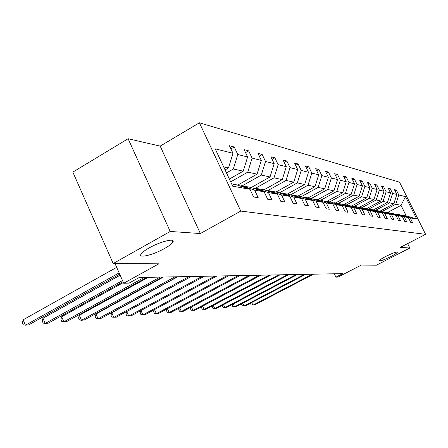 <?xml version="1.0" encoding="UTF-8"?>
<svg xmlns="http://www.w3.org/2000/svg" width="448" height="448" viewBox="0 0 448 448"><rect width="100%" height="100%" fill="white"/><g stroke="black" fill="none" stroke-linecap="round" stroke-linejoin="round"><path stroke-width="0.67" d="M164.573 248.494C153.306 254.951 137.738 258.72 141.058 254.05C142.178 252.392 144.861 250.359 149.111 247.94C160.518 241.382 175.918 237.726 172.85 242.172C171.769 243.88 169.008 245.986 164.573 248.494M390.774 256.564C384.082 259.857 380.274 261.24 379.344 260.719C379.646 259.963 381.825 258.518 385.879 256.39C392.599 253.086 396.424 251.686 397.359 252.207C397.051 252.974 394.856 254.425 390.774 256.564M200.357 233.542L160.194 146.115L128.1 138.729L170.206 231.459L200.357 233.542L240.766 211.07L425.6 234.338L400.338 247.369L409.83 248.024L407.635 243.6M409.83 248.024L376.449 265.177L361.267 265.087L338.005 277.099L335.922 277.161L342.759 273.627L139.238 277.497L129.08 283.108L123.721 283.265L158.822 263.827L113.193 263.547L72.845 172.105L128.1 138.729M170.206 231.459L113.193 263.547M160.194 146.115L199.405 122.802L399.515 182.162L425.6 234.338M225.081 169.921L228.486 167.966L223.675 166.925M228.486 167.966L232.988 153.294L229.415 145.729L234.237 147.006L230.927 148.926M387.38 212.57L401.005 205.363L395.797 204.232L398.793 194.964L405.513 196.655L416.707 219.044L410.222 217.89L412.658 222.774L410.788 222.471L408.335 217.549L404.247 216.821L406.734 221.81L404.774 221.491L402.276 216.468L398.003 215.706L400.54 220.808L398.496 220.472L395.948 215.337L391.479 214.542L394.066 219.755L391.927 219.408L389.323 214.155L384.653 213.321L387.29 218.658L385.05 218.294L382.396 212.918L377.502 212.044L380.195 217.504L377.849 217.123L375.133 211.624L369.998 210.706L372.753 216.3L370.289 215.897L367.517 210.263L362.124 209.3L364.935 215.029L362.348 214.609L359.52 208.835L353.847 207.822L356.726 213.696L354.004 213.254L351.103 207.334L345.139 206.265L348.079 212.296L345.212 211.826L342.25 205.75L335.955 204.63L338.968 210.818L335.938 210.325L332.909 204.081L326.267 202.899L329.347 209.255L326.155 208.734L323.047 202.322L316.025 201.068L319.183 207.603L315.801 207.054L312.62 200.458L305.183 199.13L308.42 205.856L304.836 205.279L301.571 198.486L293.686 197.081L297.007 204.008L293.205 203.392L289.856 196.398L281.473 194.897L284.883 202.037L280.834 201.382L277.396 194.169L268.475 192.578L271.975 199.942L267.663 199.242L264.13 191.8L254.615 190.103L258.21 197.714L253.607 196.963L249.973 189.274L232.714 186.194L215.18 148.82L232.988 153.294M240.766 211.07L199.405 122.802M229.365 179.054L243.23 171.164L233.318 169.014L237.776 154.498L234.237 147.006M237.776 154.498L247.604 156.968L244.126 149.638L248.64 150.842L245.543 152.622M237.574 185.175L257.051 174.16L247.755 172.144L252.09 158.094L248.64 150.842M252.09 158.094L261.302 160.412L257.919 153.306L262.158 154.431L259.246 156.094M251.227 187.544L270.032 176.971L261.302 175.078L265.518 161.47L262.158 154.431M265.518 161.47L274.176 163.643L270.872 156.75L274.865 157.814L272.126 159.365M263.984 189.834L282.257 179.62L274.03 177.839L278.135 164.64L274.865 157.814M278.135 164.64L286.289 166.69L283.069 159.992L286.826 160.994L284.25 162.45M275.957 192.03L293.776 182.118L286.02 180.438L290.018 167.625L286.826 160.994M290.018 167.625L297.707 169.557L294.566 163.055L298.116 163.996L295.68 165.362M287.269 194.102L304.662 184.481L297.332 182.89L301.23 170.447L298.116 163.996M301.23 170.447L308.493 172.273L305.43 165.939L308.784 166.835L306.482 168.118M297.97 196.062L314.955 186.71L308.022 185.209L311.825 173.107L308.784 166.835M311.825 173.107L318.696 174.832L315.7 168.672L318.881 169.518L316.702 170.727M308.112 197.921L324.71 188.826L318.136 187.398L321.849 175.627L318.881 169.518M321.849 175.627L328.362 177.262L325.438 171.259L328.446 172.06L326.385 173.202M317.744 199.685L333.962 190.831L327.729 189.476L331.352 178.013L328.446 172.06M331.352 178.013L337.529 179.57L334.673 173.718L337.529 174.479L335.569 175.554M326.889 201.359L342.754 192.735L336.829 191.453L340.374 180.281L337.529 174.479M340.374 180.281L346.242 181.759L343.442 176.047L346.164 176.775L344.299 177.794M335.597 202.955L351.114 194.55L345.481 193.329L348.942 182.437L346.164 176.775M348.942 182.437L354.525 183.837L351.786 178.27L354.379 178.959L352.604 179.928M343.885 204.473L359.078 196.274L353.713 195.11L357.095 184.486L354.379 178.959M357.095 184.486L362.421 185.825L359.738 180.382L362.202 181.037L360.511 181.961M351.798 205.918L366.677 197.921L361.553 196.812L364.868 186.435L362.202 181.037M364.868 186.435L369.942 187.712L367.315 182.398L369.673 183.025L368.06 183.898M358.988 207.497L373.923 199.494L369.034 198.43L372.282 188.3L369.673 183.025M372.282 188.3L377.121 189.515L374.55 184.324L376.802 184.923L375.256 185.752M366.307 208.762L380.85 200.995L376.18 199.982L379.355 190.081L376.802 184.923M379.355 190.081L383.986 191.24L381.461 186.161L383.617 186.732L382.138 187.527M373.307 209.978L387.475 202.429L383.006 201.46L386.12 191.778L383.617 186.732M386.12 191.778L390.55 192.892L388.074 187.919L390.135 188.468L388.724 189.224M380.005 211.142L393.82 203.806L389.542 202.877L392.594 193.407L390.135 188.468M392.594 193.407L396.833 194.471L394.408 189.605L396.379 190.126L395.03 190.848M398.793 194.964L396.379 190.126M264.13 191.8L250.919 187.443L241.153 185.657L240.369 186.099M241.153 185.657L254.615 190.103M226.486 172.922L233.318 169.014M243.23 171.164L247.604 156.968M277.396 194.169L264.544 189.941L255.382 188.261L254.649 188.675M255.382 188.261L268.475 192.578M230.675 181.849L247.755 172.144M257.051 174.16L261.302 160.412M289.856 196.398L277.334 192.282L268.727 190.708L268.038 191.089M268.727 190.708L281.473 194.897M242.222 185.853L261.302 175.078M270.032 176.971L274.176 163.643M301.571 198.486L289.374 194.488L281.271 193.004L280.622 193.362M281.271 193.004L293.686 197.081M255.438 188.272L274.03 177.839M282.257 179.62L286.289 166.69M312.62 200.458L300.72 196.566L293.082 195.166L292.471 195.502M293.082 195.166L305.183 199.13M267.344 190.859L286.02 180.438M293.776 182.118L297.707 169.557M323.047 202.322L311.438 198.526L304.22 197.204L303.649 197.523M304.22 197.204L316.025 201.068M279.266 192.92L297.332 182.89M304.662 184.481L308.493 172.273M332.909 204.081L321.574 200.385L314.748 199.136L314.205 199.433M314.748 199.136L326.267 202.899M290.534 194.869L308.022 185.209M314.955 186.71L318.696 174.832M342.25 205.75L331.178 202.143L324.71 200.962L324.195 201.242M324.71 200.962L335.955 204.63M301.19 196.717L318.136 187.398M324.71 188.826L328.362 177.262M351.103 207.334L340.29 203.812L334.152 202.686L333.659 202.955M334.152 202.686L345.139 206.265M311.254 198.492L327.729 189.476M333.962 190.831L337.529 179.57M359.52 208.835L348.942 205.397L343.106 204.327L342.647 204.579M343.106 204.327L353.847 207.822M320.723 200.228L336.829 191.453M342.754 192.735L346.242 181.759M367.517 210.263L357.174 206.903L351.624 205.89L351.182 206.125M351.624 205.89L362.124 209.3M329.728 201.88L345.481 193.329M351.114 194.55L354.525 183.837M375.133 211.624L365.008 208.342L359.307 207.598M359.727 207.374L369.998 210.706M338.296 203.448L353.713 195.11M359.078 196.274L362.421 185.825M382.396 212.918L372.478 209.709L367.041 208.998M367.444 208.785L377.502 212.044M346.461 204.943L361.553 196.812M366.677 197.921L369.942 187.712M389.323 214.155L379.613 211.014L374.422 210.336M374.802 210.134L384.653 213.321M354.256 206.371L369.034 198.43M373.923 199.494L377.121 189.515M395.948 215.337L386.428 212.262L381.466 211.613M381.83 211.422L391.479 214.542M361.693 207.732L376.18 199.982M380.85 200.995L383.986 191.24M402.276 216.468L392.946 213.455L388.203 212.834M388.55 212.649L398.003 215.706M368.81 209.037L383.006 201.46M387.475 202.429L390.55 192.892M408.335 217.549L399.185 214.598L394.643 214.004M394.974 213.83L404.247 216.821M375.62 210.286L389.542 202.877M393.82 203.806L396.833 194.471M416.707 219.044L406.252 215.891L400.814 215.124M401.134 214.956L410.222 217.89M334.298 273.784L335.922 277.161M115.018 263.558L123.721 283.265M382.144 211.478L395.797 204.232M406.252 215.891L401.005 205.363L405.513 196.655M231.644 183.915L236.393 184.783L249.973 189.274M251.714 302.557L252.93 305.183L312.278 274.204M250.706 303.083L250.51 303.565L251.16 304.976L254.33 305.06L313.516 274.182M242.71 303.223L243.975 305.967L304.394 274.355M241.763 303.722L241.522 304.315L242.189 305.754L245.437 305.838L305.682 274.333M233.324 303.918L234.64 306.79L296.167 274.512M232.445 304.377L232.159 305.099L232.831 306.572L236.163 306.656L297.511 274.484M223.53 304.634L224.907 307.647L287.582 274.674M222.729 305.06L222.387 305.917L223.076 307.423L226.498 307.507L288.982 274.646M213.304 305.385L214.743 308.543L278.606 274.848M212.582 305.766L212.19 306.774L212.89 308.308L216.401 308.398L280.073 274.82M202.614 306.158L204.12 309.478L269.214 275.022M201.975 306.499L201.533 307.664L202.244 309.238L205.856 309.322L270.749 274.994M191.43 306.964L193.004 310.453L259.381 275.212M190.882 307.255L190.383 308.599L191.111 310.206L194.818 310.296L260.988 275.178M179.715 307.804L181.367 311.478L249.077 275.408M179.267 308.045L178.713 309.579L179.452 311.226L183.271 311.31L250.762 275.374M167.434 308.678L169.165 312.553L238.258 275.615M167.093 308.862L166.477 310.604L167.227 312.29L171.158 312.374L240.027 275.582M154.538 309.59L156.358 313.678L226.89 275.828M154.314 309.708L153.636 311.679L154.403 313.404L158.452 313.494L228.749 275.794M140.986 310.537L142.901 314.86L214.928 276.058M140.885 310.593L140.14 312.81L140.924 314.58L145.102 314.67L216.882 276.018M191.285 276.506L126.739 311.556L128.744 316.109L202.322 276.298M126.739 311.556L125.944 313.998L126.745 315.818L131.062 315.902L204.389 276.259M177.744 276.763L111.782 312.749L113.826 317.419L189.034 276.55M111.782 312.749L110.992 315.252L111.81 317.117L116.267 317.206L191.212 276.506M163.436 277.038L96.001 314.003L98.084 318.802L174.983 276.819M96.001 314.003L95.222 316.574L96.051 318.489L100.666 318.578L177.29 276.774M148.299 277.323L79.324 315.325L81.458 320.27L160.121 277.099M79.324 315.325L78.557 317.968L79.408 319.939L81.458 320.27L84.185 320.029L162.562 277.054M123.402 282.537L61.684 316.73L63.857 321.815L144.368 277.402M61.684 316.73L60.922 319.446L61.79 321.474L63.857 321.815L66.746 321.563L146.955 277.351M120.165 275.206L42.98 318.22L45.203 323.456L122.528 280.554M42.98 318.22L42.241 321.009L43.126 323.103L45.203 323.456L48.272 323.187L123.049 281.736M116.687 267.333L23.128 319.799L25.402 325.198L119.134 272.871M23.128 319.799L22.4 322.672L23.307 324.828L25.402 325.198L28.655 324.912L119.694 274.142M172.85 242.172L171.993 240.29"/></g></svg>
